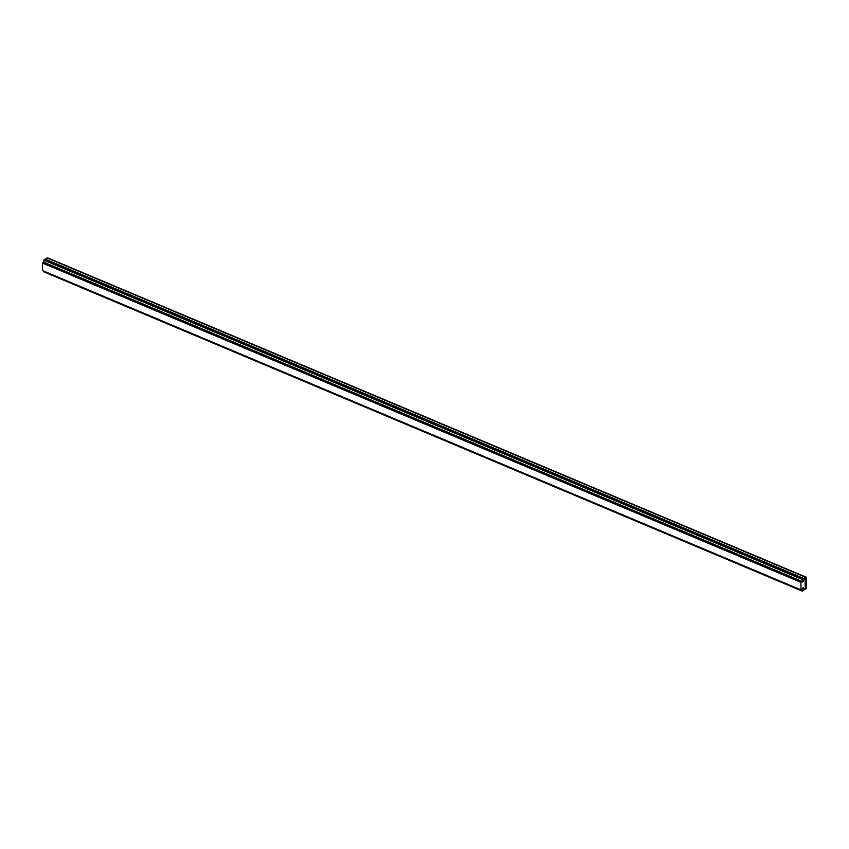 <?xml version="1.0" encoding="UTF-8"?>
<svg xmlns="http://www.w3.org/2000/svg" width="849" height="849" viewBox="0 0 849 849"><rect width="100%" height="100%" fill="white"/><g stroke="black" fill="none" stroke-linecap="round" stroke-linejoin="round"><path stroke-width="1.27" d="M802.273 591.127L802.814 587.837L803.441 587.444L803.759 589.333L805.308 587.922L804.948 578.487L803.706 579.283L802.783 581.968L802.772 579.039L44.297 259.762L43.755 262.203L42.45 263.041L42.492 270.576L800.957 589.864L802.263 589.026L802.273 591.127L43.808 271.839L43.798 271.128M802.772 579.039L802.209 579.4L43.745 260.112M802.209 579.4L802.22 581.491L43.755 262.203M802.22 581.491L800.915 582.318L42.45 263.041M800.915 582.318L800.957 589.864M803.186 590.267A1.475 0.796 -67.2 0 0 803.759 590.172L805.627 588.983A1.475 0.796 -67.2 0 0 806.55 587.137L806.497 577.914A1.475 0.796 -67.2 0 0 806.136 577.161A1.475 0.796 -67.2 0 0 805.563 577.256L803.706 578.445A1.475 0.796 -67.2 0 0 802.783 580.291L802.783 581.968L803.409 581.576L803.706 579.283L805.881 578.318L805.934 587.529L803.568 589.365L803.441 587.444L802.814 587.837L802.825 589.514A1.475 0.796 -67.2 0 0 803.186 590.267L802.825 590.119M806.136 577.161L47.671 257.873A1.475 0.796 112.8 0 0 47.098 257.979L45.23 259.168A1.475 0.796 112.8 0 0 44.604 259.89M805.563 577.256L47.098 257.979M803.706 578.445L45.23 259.168M805.934 587.529L805.308 587.264"/></g></svg>
